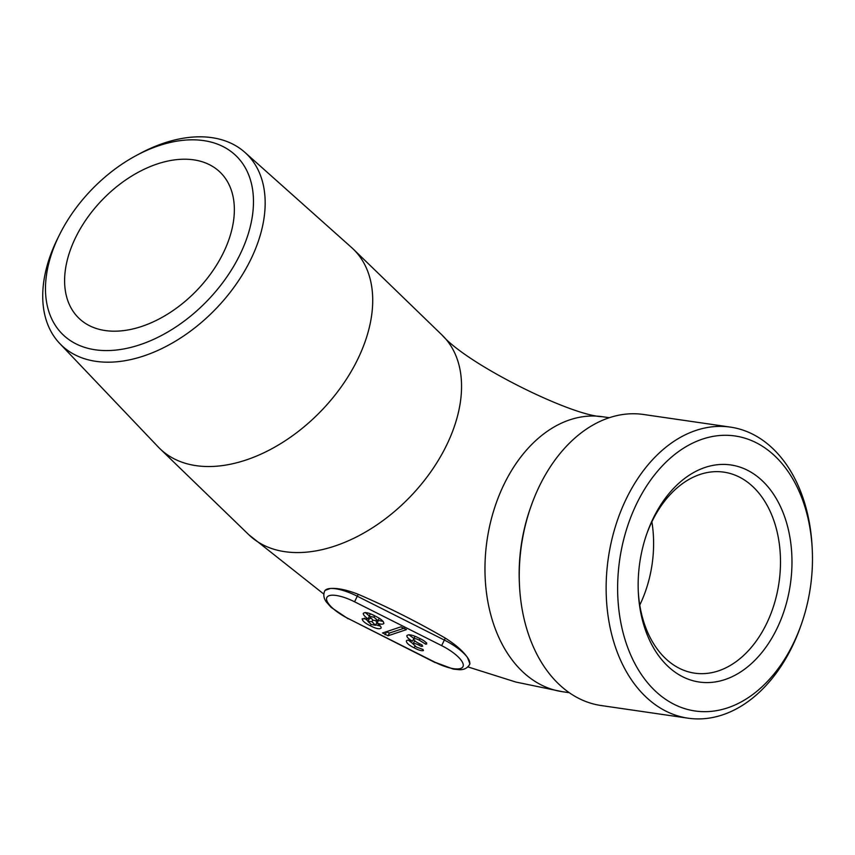 <?xml version="1.0" encoding="UTF-8"?>
<svg xmlns="http://www.w3.org/2000/svg" width="855" height="855" viewBox="0 0 855 855"><rect width="100%" height="100%" fill="white"/><g stroke="black" fill="none" stroke-linecap="round" stroke-linejoin="round"><path stroke-width="1.28" d="M371.925 621.638L375.42 625.272L371.284 624.503L367.939 621.457L371.925 621.638L372.769 620.014M386.033 631.76L389.42 633.053L404.255 628.168M389.42 633.053L387.999 635.789L406.392 629.643M406.392 629.504L400.856 626.854L382.495 633.021M382.623 632.892L387.999 635.789M373.966 617.214L377.996 620.687L373.208 620.324L369.136 616.209L373.966 617.214L374.682 615.814M375.944 621.04L376.831 622.536L375.42 625.272M370.6 618.336L369.349 618.721L367.939 621.457M379.235 618.304L377.996 620.687M370.354 613.847L369.136 616.209M370.354 625.764C376.029 628.714 379.62 629.462 381.116 628.04C381.277 626.801 379.941 625.165 377.087 623.145C380.721 624.385 382.976 624.492 383.852 623.466C383.681 621.2 380.689 618.689 374.885 615.921C368.751 612.704 364.882 611.87 363.268 613.42C363.257 614.852 364.861 616.679 368.067 618.881L362.199 618.785C362.274 620.858 364.989 623.188 370.354 625.764L371.07 624.385M375.655 624.813L380.475 626.138M364.358 618.133L368.142 621.061M369.285 616.519L368.067 618.881M365.309 612.511L369.253 615.974M377.087 623.145L378.498 620.409L383.232 621.478M408.337 640.117L412.997 643.697M414.974 646.252L414.151 647.823C418.501 650.153 421.601 651.072 423.46 650.57L423.022 649.49L416.46 647.085L412.912 643.858L414.846 640.876M408.872 634.709L413.906 638.471L412.495 641.207C409.032 639.893 406.991 639.818 406.382 640.972C406.349 642.971 408.936 645.247 414.151 647.823M426.581 642.736L425.801 644.221L426.773 643.933C426.271 642.223 423.749 640.31 419.185 638.215C412.698 634.891 408.583 634.036 406.852 635.65C406.756 637.178 408.637 639.038 412.495 641.207M420.062 638.696L419.292 640.171L425.801 644.221L426.773 643.933M415.06 636.334L413.681 638.995C414.461 638.258 416.332 638.653 419.292 640.171M422.113 645.023L421.397 646.401L422.68 646.188L421.889 644.905L419.388 643.633C415.84 641.955 413.938 640.406 413.681 638.995M419.581 643.74L418.865 645.119L421.397 646.401M412.912 643.858C413.745 643.088 415.733 643.516 418.865 645.119M325.157 590.345L330.383 588.486C337.607 587.941 346.895 589.886 358.266 594.321C388.17 607.2 417.187 621.809 445.305 638.129C455.64 644.627 463.036 651.093 467.482 657.516L469.876 663.758M667.274 665.682A109.686 76.063 -81.7 0 1 638.322 592.408A109.686 76.063 -81.7 0 1 646.893 533.509A109.686 76.063 -81.7 0 1 754.89 474.707A109.686 76.063 -81.7 0 1 778.21 625.913A109.686 76.063 -81.7 0 1 667.274 665.682M654.524 690.263A138.938 96.348 98.3 0 0 801.402 624.15A138.938 96.348 98.3 0 0 812.25 549.53A138.938 96.348 98.3 0 0 669.7 458.697A138.938 96.348 98.3 0 0 654.524 690.263M105.24 330.554A101.563 65.45 134.1 0 1 78.842 318.167A101.563 65.45 134.1 0 1 102.461 199.675A101.563 65.45 134.1 0 1 220.13 172.229A101.563 65.45 134.1 0 1 210.64 273.899A101.563 65.45 134.1 0 1 105.24 330.554M60.748 232.293A124.456 80.199 -45.9 0 0 59.54 234.665A124.456 80.199 -45.9 0 0 96.273 349.93A124.456 80.199 -45.9 0 0 238.214 258.103A124.456 80.199 -45.9 0 0 236.696 156.422A124.456 80.199 -45.9 0 0 136.041 155.642A124.456 80.199 -45.9 0 0 60.748 232.293M730.427 427.115L643.526 414.483A147.06 101.98 98.3 0 0 530.976 506.395L530.228 508.522A138.938 96.348 98.3 0 0 519.38 583.142L519.487 585.386A147.06 101.98 98.3 0 0 601.204 705.546L688.104 718.189A147.06 101.98 -81.7 0 1 645.194 696.248A147.06 101.98 -81.7 0 1 615.899 524.927A147.06 101.98 -81.7 0 1 730.427 427.115A147.06 101.98 -81.7 0 1 773.326 449.046A147.06 101.98 -81.7 0 1 812.143 547.286L812.25 549.53M59.775 343.539L158.314 447.069A138.938 89.529 -45.9 0 0 159.981 448.736A138.938 89.529 -45.9 0 0 355.68 363.322A138.938 89.529 -45.9 0 0 353.254 249.094A138.938 89.529 -45.9 0 0 351.533 247.49L244.872 152.35A133.102 85.767 134.1 0 1 248.848 263.319A133.102 85.767 134.1 0 1 59.775 343.539A133.102 85.767 134.1 0 1 57.755 238.256L59.54 234.665M638.268 591.265A101.563 70.431 98.3 0 0 665.019 658.008A101.563 70.431 98.3 0 0 694.645 673.163A101.563 70.431 98.3 0 0 765.065 626.672A101.563 70.431 98.3 0 0 723.875 472.142A101.563 70.431 98.3 0 0 646.519 534.589M530.976 506.395A147.06 101.98 98.3 0 0 519.487 585.386M801.402 624.15L800.654 626.266A147.06 101.98 -81.7 0 1 688.104 718.189M136.041 155.642L139.568 153.74A133.102 85.767 134.1 0 1 244.872 152.35M386.481 631.984L385.071 634.72M358.266 594.321L357.272 596.224L444.311 640.042A32.501 10.474 27.4 0 1 467.482 657.516A32.501 10.474 27.4 0 1 469.406 664.837C467.29 668.172 463.987 669.807 459.498 669.732L453.417 669.134L435.238 662.347A27.627 8.903 -152.6 0 0 463.089 666.398A27.627 8.903 -152.6 0 0 441.629 645.621L354.59 601.802A27.627 8.903 -152.6 0 0 326.738 597.752A27.627 8.903 -152.6 0 0 348.199 618.528L435.163 662.604M445.305 638.129L441.629 645.621M325.082 590.313L324.665 591.115A32.501 10.474 27.4 0 1 330.383 588.486A32.501 10.474 27.4 0 1 357.272 596.224L354.59 601.802M348.199 618.528L435.238 662.347M569.291 692.7L562.398 691.695A138.938 96.348 -81.7 0 1 521.86 670.972A138.938 96.348 -81.7 0 1 494.19 509.11A138.938 96.348 -81.7 0 1 602.39 416.706L609.273 417.71M323.81 594.075L248.816 534.738A138.938 89.529 -45.9 0 0 284.918 551.689A138.938 89.529 -45.9 0 0 429.114 474.183A138.938 89.529 -45.9 0 0 442.088 335.096L353.254 249.094M639.775 605.062A101.563 70.431 98.3 0 0 651.884 521.785M469.951 663.79L469.406 664.837M248.816 534.738L159.981 448.736M324.665 591.115C323.158 594.759 323.735 598.404 326.375 602.016L331.195 607.424L348.135 618.785M442.088 335.096C467.129 364.454 571.867 416.086 602.39 416.706M562.398 691.695L515.832 682.044L467.867 666.9"/></g></svg>
